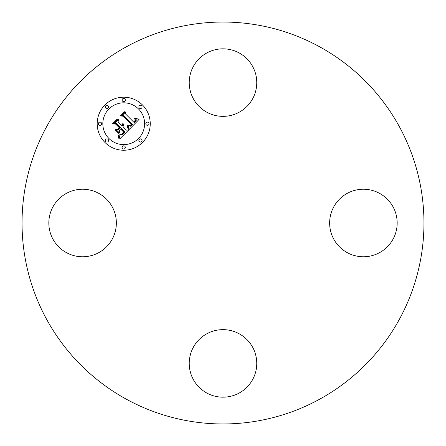 <?xml version="1.0" encoding="UTF-8"?>
<svg xmlns="http://www.w3.org/2000/svg" width="446" height="446" viewBox="0 0 446 446"><rect width="100%" height="100%" fill="white"/><g stroke="black" fill="none" stroke-linecap="round" stroke-linejoin="round"><path stroke-width="0.67" d="M98.778 193.369A33.762 33.762 0 0 1 112.225 239.184A33.762 33.762 0 0 1 66.409 252.631A33.762 33.762 0 0 1 52.962 206.816A33.762 33.762 0 0 1 98.778 193.369M193.369 347.222A33.762 33.762 0 0 1 239.184 333.775A33.762 33.762 0 0 1 252.631 379.591A33.762 33.762 0 0 1 206.816 393.038A33.762 33.762 0 0 1 193.369 347.222M347.222 252.631A33.762 33.762 0 0 1 333.775 206.816A33.762 33.762 0 0 1 379.591 193.369A33.762 33.762 0 0 1 393.038 239.184A33.762 33.762 0 0 1 347.222 252.631M319.347 46.64A200.962 200.962 0 0 1 399.36 319.347A200.962 200.962 0 0 1 126.653 399.36A200.962 200.962 0 0 1 46.64 126.653A200.962 200.962 0 0 1 319.347 46.64M252.631 98.778A33.762 33.762 0 0 1 206.816 112.225A33.762 33.762 0 0 1 193.369 66.409A33.762 33.762 0 0 1 239.184 52.962A33.762 33.762 0 0 1 252.631 98.778M142.475 104.961A26.526 26.526 0 0 1 142.475 142.475A26.526 26.526 0 0 1 104.961 142.475A26.526 26.526 0 0 1 104.961 104.961A26.526 26.526 0 0 1 142.475 104.961M108.941 138.494A20.901 20.901 0 0 1 108.941 108.941A20.901 20.901 0 0 1 138.494 108.941A20.901 20.901 0 0 1 138.494 138.494A20.901 20.901 0 0 1 108.941 138.494M129.323 129.334L128.03 125.66L130.572 126.218L132.652 124.529L123.865 115.547L122.003 115.62L125.75 111.874L125.56 113.981L133.716 122.137L135.088 120.459L135.121 119.6L134.43 118.441L134.809 118.435L135.467 120.219L134.023 122.26L134.33 122.75L136.214 120.414L136.136 119.305L135.333 118.079L139.063 119.433L129.323 129.334M128.292 129.334L127.088 125.755L127.372 125.616L128.465 128.409L128.61 129.245L128.292 129.334M129.201 125.867L131.419 124.428L123.185 116.177L120.342 115.943L124.529 111.751L124.936 111.784L121.011 115.709L123.364 115.865L131.904 124.406L130.31 125.811L129.201 125.867M128.571 130.087L120.063 138.6L118.948 134.792L121.819 135.043L125.142 132.155L121.306 128.32L120.805 128.816L124.194 132.206L121.936 134.369L119.946 134.776L121.596 134.263L123.765 132.189L120.604 129.022L119.366 130.26L119.439 132.958L116.005 129.524L118.742 129.507L120.621 127.628L116.484 123.497L114.371 123.481L118.396 119.456L118.129 121.858L121.652 125.382L122.282 123.804L122.611 123.821L121.87 125.605L122.26 125.989L123.403 123.893L123.637 125.304L122.945 126.681L126.408 130.137L128.571 130.087M118.937 138.723L117.906 134.737L118.937 136.487L119.227 138.712L118.937 138.723M118.552 133.27L115.012 129.73L115.347 129.635L118.887 133.181L118.552 133.27M117.543 129.329L119.227 127.645L115.715 124.139L112.487 123.793L117.231 119.049L117.66 119.065L113.167 123.553L115.821 123.832L119.651 127.662L117.543 129.329M139.347 141.622A1.606 1.606 0 0 1 139.347 139.347A1.606 1.606 0 0 1 141.622 139.347A1.606 1.606 0 0 1 141.622 141.622A1.606 1.606 0 0 1 139.347 141.622M105.814 141.622A1.606 1.606 0 0 1 105.814 139.347A1.606 1.606 0 0 1 108.088 139.347A1.606 1.606 0 0 1 108.088 141.622A1.606 1.606 0 0 1 105.814 141.622M122.583 148.568A1.606 1.606 0 0 1 122.583 146.294A1.606 1.606 0 0 1 124.852 146.294A1.606 1.606 0 0 1 124.852 148.568A1.606 1.606 0 0 1 122.583 148.568M105.814 108.088A1.606 1.606 0 0 1 105.814 105.814A1.606 1.606 0 0 1 108.088 105.814A1.606 1.606 0 0 1 108.088 108.088A1.606 1.606 0 0 1 105.814 108.088M98.867 124.852A1.606 1.606 0 0 1 98.867 122.583A1.606 1.606 0 0 1 101.142 122.583A1.606 1.606 0 0 1 101.142 124.852A1.606 1.606 0 0 1 98.867 124.852M141.622 105.814A1.606 1.606 0 0 1 141.622 108.088A1.606 1.606 0 0 1 139.347 108.088A1.606 1.606 0 0 1 139.347 105.814A1.606 1.606 0 0 1 141.622 105.814M148.568 122.583A1.606 1.606 0 0 1 148.568 124.852A1.606 1.606 0 0 1 146.294 124.852A1.606 1.606 0 0 1 146.294 122.583A1.606 1.606 0 0 1 148.568 122.583M124.852 98.867A1.606 1.606 0 0 1 124.852 101.142A1.606 1.606 0 0 1 122.583 101.142A1.606 1.606 0 0 1 122.583 98.867A1.606 1.606 0 0 1 124.852 98.867"/></g></svg>
